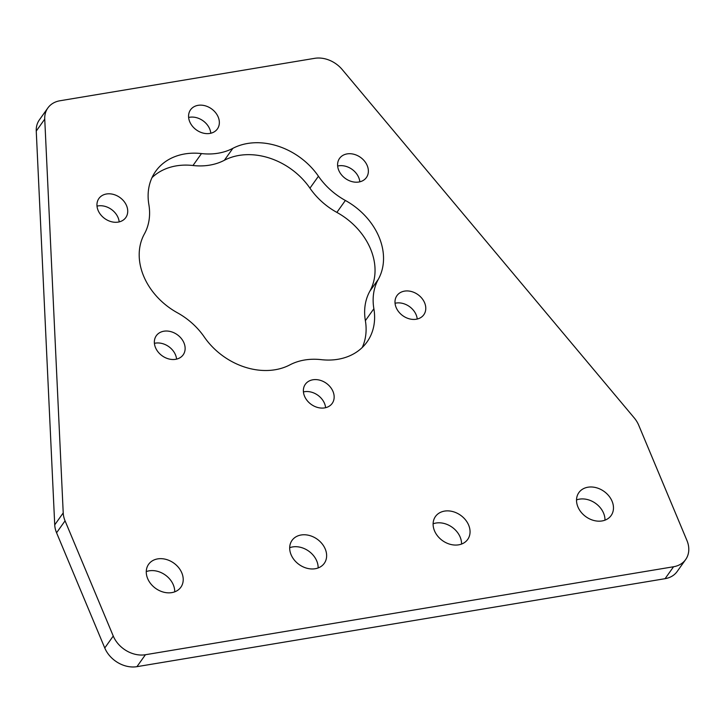 <?xml version="1.0" encoding="UTF-8"?>
<svg xmlns="http://www.w3.org/2000/svg" width="725" height="725" viewBox="0 0 725 725"><rect width="100%" height="100%" fill="white"/><g stroke="black" fill="none" stroke-linecap="round" stroke-linejoin="round"><path stroke-width="1.09" d="M143.695 276.216A63.637 50.079 -144.6 0 1 144.393 233.948A63.664 50.098 35.4 0 0 148.852 204.486A63.637 50.079 -144.6 0 1 155.694 171.272A63.637 50.079 -144.6 0 1 201.477 153.573A63.664 50.098 35.4 0 0 232.852 148.344A63.637 50.079 -144.6 0 1 318.447 176.238A63.664 50.098 35.4 0 0 345.363 200.462A63.637 50.079 -144.6 0 1 378.332 279.279A63.664 50.098 35.4 0 0 373.873 308.732A63.637 50.079 -144.6 0 1 367.031 341.955A63.637 50.079 -144.6 0 1 321.248 359.654A63.664 50.098 35.4 0 0 289.864 364.883A63.637 50.079 -144.6 0 1 204.278 336.989A63.664 50.098 35.4 0 0 177.362 312.756A63.637 50.079 -144.6 0 1 143.695 276.216M337.651 166.034A16.485 12.978 -144.6 0 1 358.721 177.516A16.485 12.978 -144.6 0 1 359.827 181.812M367.212 165.581A16.485 12.978 -144.6 0 1 366.415 177.516A16.485 12.978 -144.6 0 1 352.069 181.64A16.485 12.978 -144.6 0 1 338.756 170.33A16.485 12.978 -144.6 0 1 339.554 158.394A16.485 12.978 -144.6 0 1 353.9 154.271A16.485 12.978 -144.6 0 1 367.212 165.581M395.053 303.258A16.485 12.978 -144.6 0 1 416.123 314.75A16.485 12.978 -144.6 0 1 417.228 319.036M424.614 302.805A16.485 12.978 -144.6 0 1 423.817 314.741A16.485 12.978 -144.6 0 1 409.471 318.864A16.485 12.978 -144.6 0 1 396.158 307.554A16.485 12.978 -144.6 0 1 396.956 295.619A16.485 12.978 -144.6 0 1 411.302 291.495A16.485 12.978 -144.6 0 1 424.614 302.805M303.431 391.917A16.485 12.978 -144.6 0 1 324.501 403.399A16.485 12.978 -144.6 0 1 325.607 407.695M332.993 391.464A16.485 12.978 -144.6 0 1 332.195 403.399A16.485 12.978 -144.6 0 1 317.849 407.522A16.485 12.978 -144.6 0 1 304.536 396.203A16.485 12.978 -144.6 0 1 305.334 384.277A16.485 12.978 -144.6 0 1 319.68 380.154A16.485 12.978 -144.6 0 1 332.993 391.464M97.005 206.118A16.485 12.978 -144.6 0 1 118.075 217.609A16.485 12.978 -144.6 0 1 119.181 221.904M126.567 205.673A16.485 12.978 -144.6 0 1 125.769 217.6A16.485 12.978 -144.6 0 1 111.423 221.723A16.485 12.978 -144.6 0 1 98.111 210.413A16.485 12.978 -144.6 0 1 98.908 198.487A16.485 12.978 -144.6 0 1 113.254 194.363A16.485 12.978 -144.6 0 1 126.567 205.673M154.407 343.342A16.485 12.978 -144.6 0 1 175.477 354.833A16.485 12.978 -144.6 0 1 176.583 359.129M183.969 342.898A16.485 12.978 -144.6 0 1 183.171 354.833A16.485 12.978 -144.6 0 1 168.825 358.947A16.485 12.978 -144.6 0 1 155.512 347.638A16.485 12.978 -144.6 0 1 156.31 335.711A16.485 12.978 -144.6 0 1 170.656 331.588A16.485 12.978 -144.6 0 1 183.969 342.898M188.627 117.468A16.485 12.978 -144.6 0 1 209.697 128.95A16.485 12.978 -144.6 0 1 210.803 133.246M218.189 117.015A16.485 12.978 -144.6 0 1 217.391 128.95A16.485 12.978 -144.6 0 1 203.045 133.065A16.485 12.978 -144.6 0 1 189.733 121.755A16.485 12.978 -144.6 0 1 190.53 109.828A16.485 12.978 -144.6 0 1 204.876 105.705A16.485 12.978 -144.6 0 1 218.189 117.015M576.529 499.924A19.783 15.569 -144.6 0 1 603.581 513.164A19.783 15.569 -144.6 0 1 604.976 520.169M612.072 501.229A19.783 15.569 -144.6 0 1 611.121 515.548A19.783 15.569 -144.6 0 1 593.902 520.496A19.783 15.569 -144.6 0 1 577.925 506.92A19.783 15.569 -144.6 0 1 578.876 492.601A19.783 15.569 -144.6 0 1 596.095 487.662A19.783 15.569 -144.6 0 1 612.072 501.229M433.106 523.812A19.783 15.569 -144.6 0 1 460.157 537.062A19.783 15.569 -144.6 0 1 461.553 544.058M468.658 525.127A19.783 15.569 -144.6 0 1 467.698 539.445A19.783 15.569 -144.6 0 1 450.479 544.384A19.783 15.569 -144.6 0 1 434.502 530.809A19.783 15.569 -144.6 0 1 435.462 516.499A19.783 15.569 -144.6 0 1 452.672 511.551A19.783 15.569 -144.6 0 1 468.658 525.127M174.716 591.845A19.783 15.569 35.4 0 0 173.32 584.839A19.783 15.569 35.4 0 0 146.269 571.599M147.664 578.595A19.783 15.569 35.4 0 0 163.651 592.171A19.783 15.569 35.4 0 0 180.86 587.223A19.783 15.569 35.4 0 0 181.821 572.904A19.783 15.569 35.4 0 0 165.835 559.338A19.783 15.569 35.4 0 0 148.625 564.277A19.783 15.569 35.4 0 0 147.664 578.595M318.139 567.956A19.783 15.569 35.4 0 0 316.743 560.951A19.783 15.569 35.4 0 0 289.692 547.701M291.087 554.707A19.783 15.569 35.4 0 0 307.065 568.282A19.783 15.569 35.4 0 0 324.283 563.334A19.783 15.569 35.4 0 0 325.235 549.015A19.783 15.569 35.4 0 0 309.258 535.44A19.783 15.569 35.4 0 0 292.039 540.388A19.783 15.569 35.4 0 0 291.087 554.707M65.069 520.84L113.254 636.033A26.381 20.762 -144.6 0 0 145.426 654.729L673.561 566.751A26.381 20.762 35.4 0 0 685.651 559.555A26.381 20.762 35.4 0 0 686.928 540.469L638.734 425.267A26.381 20.762 -144.6 0 0 634.148 417.808L342.227 69.564A26.381 20.762 35.4 0 0 314.641 58.335L59.948 100.766A26.381 20.762 35.4 0 0 47.868 107.953A26.381 20.762 35.4 0 0 44.742 119.117L63.22 512.919A26.381 20.762 35.4 0 0 65.069 520.84L56.568 532.775L104.762 647.969A26.381 20.762 -144.6 0 0 136.934 666.665L665.07 578.686A26.381 20.762 35.4 0 0 677.159 571.499L685.651 559.555M345.363 200.462L336.871 212.398A63.637 50.079 -144.6 0 1 369.841 291.214L378.332 279.279M336.871 212.398A63.664 50.098 -144.6 0 1 309.947 188.174L318.447 176.238M232.852 148.344L224.36 160.279A63.637 50.079 -144.6 0 1 309.947 188.174M224.36 160.279A63.664 50.098 -144.6 0 1 192.977 165.508L201.477 153.573M152.005 177.634A63.637 50.079 -144.6 0 1 192.977 165.508M373.873 308.732L365.373 320.667A63.637 50.079 -144.6 0 1 362.228 347.529M365.373 320.667A63.664 50.098 -144.6 0 1 369.841 291.214M47.868 107.953L39.367 119.888A26.381 20.762 35.4 0 0 36.25 131.062L54.728 524.855A26.381 20.762 35.4 0 0 56.568 532.775M673.561 566.751L665.07 578.686M44.742 119.117L36.25 131.062M63.22 512.919L54.728 524.855M113.254 636.033L104.762 647.969M145.426 654.729L136.934 666.665"/></g></svg>
